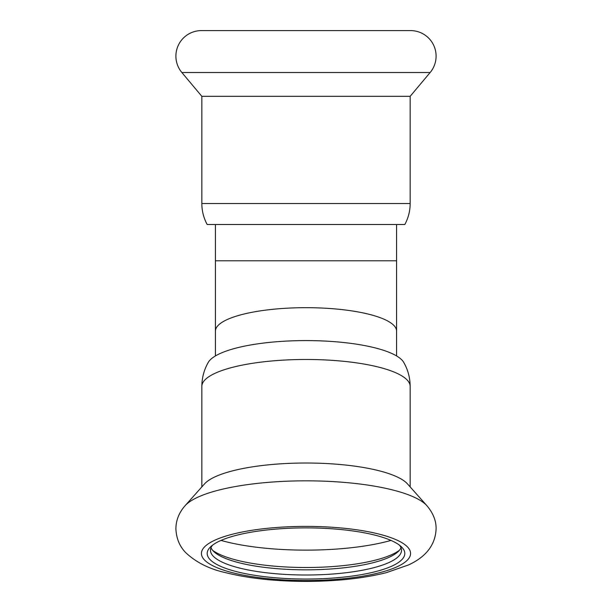 <?xml version="1.0" encoding="UTF-8"?>
<svg xmlns="http://www.w3.org/2000/svg" width="612" height="612" viewBox="0 0 612 612"><rect width="100%" height="100%" fill="white"/><g stroke="black" fill="none" stroke-linecap="round" stroke-linejoin="round"><path stroke-width="0.92" d="M201.425 30.6A25.528 25.528 0 0 0 181.871 72.537L201.838 96.329L201.838 203.521A43.865 43.865 0 0 0 207.193 224.512L404.807 224.512A43.865 43.865 0 0 0 410.162 203.521L410.162 96.329L430.129 72.537A25.528 25.528 0 0 0 410.576 30.6L201.425 30.6M404.807 553.462A98.807 25.574 180 0 0 401.197 546.615A98.807 25.574 180 0 0 306 527.888A98.807 25.574 180 0 0 210.803 546.615A98.807 25.574 180 0 0 207.193 553.462A98.807 25.574 180 0 0 306 579.036A98.807 25.574 180 0 0 404.807 553.462M212.578 545.139A95.518 24.725 180 0 0 210.482 550.28A95.518 24.725 180 0 0 306 575.005A95.518 24.725 180 0 0 401.518 550.28A95.518 24.725 180 0 0 399.422 545.139M410.162 486.907L410.162 386.44A104.162 26.959 180 0 0 306 359.481A104.162 26.959 180 0 0 201.838 386.44L201.838 486.907M410.162 386.44C410.094 377.795 407.952 369.786 403.752 362.419A98.807 25.574 180 0 0 306 340.586A98.807 25.574 180 0 0 208.248 362.419C204.048 369.786 201.906 377.795 201.838 386.44M211.01 547.702A95.518 24.725 180 0 0 213.978 551.741A95.518 24.725 180 0 0 306 569.833A95.518 24.725 180 0 0 398.022 551.741A95.518 24.725 180 0 0 400.99 547.702M212.578 550.264A98.807 25.574 180 0 0 306 567.508A98.807 25.574 180 0 0 399.422 550.264M426.947 505.734L407.493 483.916A104.162 26.959 180 0 0 306 463.016A104.162 26.959 180 0 0 204.507 483.916L185.054 505.734C179.018 512.649 175.965 520.338 175.896 528.806C176.363 538.568 179.668 546.539 185.819 552.72C196.276 562.52 209.641 569.191 225.905 572.725C248.877 578.439 275.53 581.331 305.855 581.4C336.363 581.346 363.168 578.439 386.264 572.679L408.456 564.968C420.368 559.498 435.27 549.178 436.104 528.806C436.257 520.919 433.204 513.231 426.947 505.734A124.129 32.13 180 0 0 306 480.833A124.129 32.13 180 0 0 185.054 505.734M201.838 96.329L410.162 96.329M396.576 331.115A90.576 23.44 0 0 0 306 307.675A90.576 23.44 0 0 0 215.424 331.115L215.424 260.788L396.576 260.788L396.576 355.939M201.425 553.462A104.575 27.066 180 0 0 306 580.528A104.575 27.066 180 0 0 410.576 553.462A104.575 27.066 180 0 0 306 526.397A104.575 27.066 180 0 0 201.425 553.462M221.016 540.419A114.98 29.758 180 0 0 390.984 540.419M201.838 203.521L410.162 203.521M181.871 72.537L430.129 72.537M396.576 224.512L396.576 260.788M215.424 331.115L215.424 355.939M215.424 224.512L215.424 260.788"/></g></svg>
